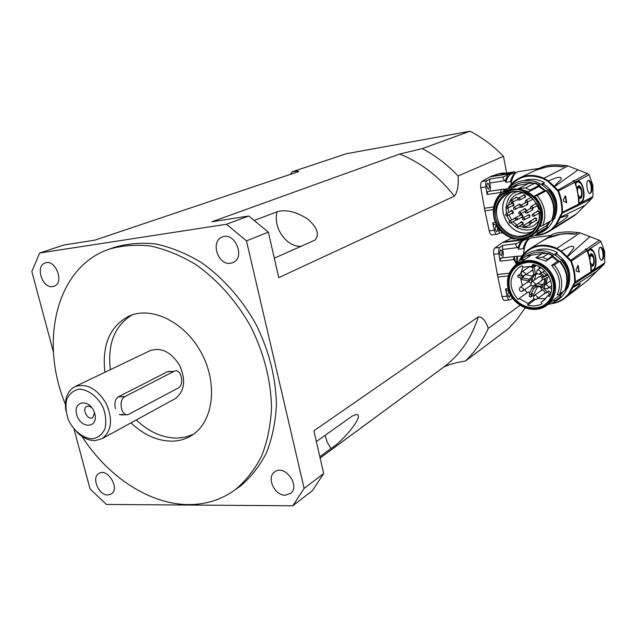 <?xml version="1.0" encoding="UTF-8"?>
<svg xmlns="http://www.w3.org/2000/svg" width="637" height="637" viewBox="0 0 637 637"><rect width="100%" height="100%" fill="white"/><g stroke="black" fill="none" stroke-linecap="round" stroke-linejoin="round"><path stroke-width="0.96" d="M115.552 408.787C114.166 403.261 115.034 399.311 118.156 396.939L167.316 371.777L169.227 371.331M119.151 414.623L122.702 414.456L121.221 414.966M514.242 256.99L516.129 263.885M454.34 196.172C457.493 192.263 458.744 185.534 458.091 175.979C447.341 164.665 435.421 155.547 422.323 148.628L399.71 154.035C420.882 162.554 439.092 176.6 454.34 196.172L278.767 277.613L268.336 232.139L246.463 240.882L304.144 488.404L292.789 505.778L106.419 504.464L90.064 488.945L74.051 429.131M292.789 505.778L312.417 490.617L323.692 473.53L304.144 488.404M323.692 473.53L313.898 430.819L478.379 316.836C471.786 337.331 460.814 353.639 445.462 365.757L443.774 367.055C449.252 364.388 456.458 362.389 465.384 361.068L508.461 328.636L517.363 318.946L525.039 307.95M519.975 305.402L488.276 328.397C485.505 320.507 482.209 316.653 478.379 316.836M506.646 172.993L503.477 156.336C493.452 145.921 482.297 137.552 469.995 131.222L346.377 153.716L292.479 171.672L290.305 174.498M458.091 175.987L503.477 156.336M53.452 352.205L31.85 271.545L39.598 253.048L64.058 244.966L94.849 240.141L298.713 171.568C298.944 171.035 296.866 171.074 292.479 171.672M268.336 232.139L248.764 216.007L211.882 221.787L399.71 154.035M274.308 258.168L314.957 240.141C319.862 234.551 317.298 227.385 307.257 218.642C295.472 211.5 285.44 209.207 277.159 211.771L254.521 220.33M488.276 328.397C482.488 341.106 474.86 351.99 465.384 361.068M319.838 456.697L330.961 448.536C342.435 441.759 364.913 415.205 356.553 414.392L352.173 416.128L316.358 441.545M443.678 367.119L320.14 458.035M422.323 148.628L469.995 131.222M91.855 407.64L89.22 406.151L86.72 406.414C81.504 408.858 87.779 420.715 92.684 417.681L94.547 412.872M94.778 413.652C98.743 428.574 80.493 429.258 76.711 414.544C72.626 399.797 90.868 398.69 94.778 413.652M92.254 438.845C83.272 438.383 74.019 431.138 68.661 420.468C65.977 413.031 65.324 406.024 66.71 399.455C69.329 393.793 73.454 390.37 79.076 389.167C88.097 389.342 97.652 396.604 103.154 407.576C105.877 415.213 106.467 422.339 104.938 428.956C102.151 434.545 97.923 437.842 92.254 438.845M76.846 432.093C82.635 437.826 88.71 440.669 95.064 440.629L102.103 438.662C111.762 431.074 113.067 419.234 106.029 403.149C96.705 388.299 86.25 382.837 74.648 386.755C67.164 391.206 64.233 399.216 65.874 410.793M75.182 386.508L149.791 350.796C161.065 346.902 171.027 351.791 179.682 365.455C186.123 380.321 184.603 391.405 175.135 398.714L174.522 399.049M65.364 404.216C39.239 341.265 56.255 267.58 108.473 249.401C121.651 245.492 135.681 244.377 150.579 246.041C165.708 249.37 180.709 255.493 195.575 264.419C217.392 279.659 236.63 301.301 250.89 326.853C264.116 353.591 270.996 380.647 271.529 408.014C270.614 425.46 267.325 441.465 261.656 456.02C254.752 469.461 246.033 480.624 235.499 489.527C221.644 499.655 206.006 504.671 188.568 504.576C149.512 504.464 107.717 476.683 81.91 436.345M109.922 248.892L114.119 247.419C127.265 243.525 141.255 242.394 156.105 244.035C171.178 247.323 186.123 253.399 200.926 262.261C222.647 277.39 241.789 298.88 255.963 324.273C269.093 350.844 275.909 377.741 276.41 404.957C275.471 422.315 272.174 438.24 266.505 452.732C259.601 466.117 250.898 477.24 240.38 486.119L236.311 488.953M130.951 422.88C143.986 435.151 157.849 441.242 172.555 441.162C179.602 440.931 186.028 438.997 191.817 435.35C213.18 422.164 218.284 384.597 201.642 353.447C185.256 322.155 151.502 305.577 128.793 316.199C109.779 326.486 101.824 345.182 104.914 372.271M136.246 419.982C149.217 432.173 163.04 438.216 177.707 438.105L185.861 437.006L193.457 434.235M132.114 314.893C114.62 325.706 107.366 343.964 110.36 369.667M39.598 253.048L226.477 224.256L246.463 240.882M248.764 216.007L226.477 224.256M285.32 495.196L290.544 493.42C300.951 485.824 284.317 463.625 274.547 471.993C266.242 477.575 274.698 495.761 285.32 495.196M107.924 494.981L111.236 494.041C120.409 488.85 107.526 467.423 98.878 473.466C91.163 477.511 98.751 495.522 107.924 494.981M52.68 286.626L54.097 286.268C64.783 282.908 55.507 258.678 45.155 262.985C35.019 265.916 42.281 288.617 52.68 286.626M230.506 263.264L232.887 262.603C245.834 257.698 234.814 231.239 222.209 237.044C210.122 241.16 217.91 265.621 230.506 263.264M577.648 232.736L577.202 232.497C566.874 231.016 554.294 232.513 551.443 235.125L550.909 235.467M575.498 234.129L575.307 233.986C563.506 232.386 552.144 234.91 541.203 241.582M577.464 232.561L575.346 234.225L566.651 233.715M531.76 237.848L531.274 237.912C527.181 239.01 524.593 244.385 523.495 254.036M542.015 241.073L551.531 235.387M590.961 271.561L591.797 271.298M591.279 271.529L589.751 273.846L590.953 271.943L590.634 265.064L589.241 257.38L587.115 250.667L585.292 249.091L586.366 249.25L587.449 250.445L587.123 250.683M586.828 281.148L603.653 264.642L604.744 262.882L604.64 251.551L600.93 241.447L599.313 240.26L580.124 232.903L578.022 232.497L575.322 234.241C563.132 232.529 551.411 235.196 540.176 242.235M587.521 250.636L589.639 248.987C595.444 247.594 598.676 265.764 593.469 270.295L592.004 271.274M588.588 279.731L565.887 297.375L569.215 293.84C573.212 290.576 581.27 284.413 580.299 283.505L572.83 287.494L575.267 282.247C575.378 275.088 574.088 268.058 571.405 261.154L567.161 256.56L573.833 247.984C573.826 243.517 565.545 248.772 561.348 251.145L556.834 248.398L580.124 232.903M519.856 260.302C528.097 246.384 540.319 242.586 556.507 248.9L560.95 251.615L570.84 261.393C573.507 268.241 574.781 275.216 574.67 282.31L568.698 293.665L565.425 297.145C561.675 300.393 557.311 302.408 552.335 303.188M536.298 250.508L537.023 250.046C543.863 248.048 550.631 248.908 557.327 252.618L556.515 254.028C566.118 260.254 570.489 268.87 569.629 279.858M576.031 269.825L578.07 265.366L579.208 272.095L576.254 271.059L576.023 269.825M593.23 257.157L590.778 255.158C589.249 259.347 589.719 262.643 592.203 265.056C593.899 263.853 594.241 261.226 593.23 257.157M591.59 271.29L593.612 269.22M592.665 251.153L589.384 249.043M589.257 257.475L590.181 255.23L591.112 255.023M592.099 265.064L590.045 263.487M587.473 251.623L589.846 249.863L587.553 251.83M591.877 270.383L590.953 270.422M591.853 266.282L593.421 263.527M592.999 256.623L590.626 253.884M590.953 270.327L592.076 270.367C597.697 269.881 596.367 248.319 589.846 249.863M585.626 248.876L586.088 249.497M557.821 261.13L559.62 261.361L554.254 264.992L551.618 265.43L557.821 261.13L552.287 256.878L553.099 255.461L548.768 253.415L542.732 257.229L535.828 257.762L542.151 253.582L535.828 257.762M551.618 265.43C559.835 274.643 561.667 284.476 557.104 294.915L559.66 294.111L565.337 289.875C569.239 279.731 567.463 270.128 560.019 261.082M562.001 292.327L559.453 295.449L560.743 296.627L555.09 300.815L553.314 300.138L559.453 295.449M558.267 298.785L560.743 296.627M525.883 256.281L531.393 255.126L524.928 259.299L520.23 260.023L525.883 256.281M524.928 259.299L531.393 255.126M531.465 255.103L542.151 253.582M542.198 253.582L548.768 253.415M560.807 259.824L561.874 259.792L563.18 260.836C569.828 269.578 571.333 278.664 567.694 288.075L566.906 288.68M561.874 259.792L561.157 260.207M568.363 282.852C569.438 274.491 567.081 266.943 561.285 260.207M518.152 265.358C530.406 256.52 551.093 266.505 553.545 282.78C554.835 291.22 552.51 298.052 546.578 303.276L545.917 303.793M553.975 282.892C551.236 272.071 542.421 263.694 531.76 261.711C524.657 261.648 518.574 263.877 513.502 268.392C509.6 273.974 507.976 280.336 508.629 287.494C511.352 298.036 519.864 306.278 530.35 308.435C537.397 308.666 543.528 306.58 548.736 302.177C552.812 296.635 554.556 290.201 553.975 282.892M603.741 252.148C604.147 256.615 603.502 259.291 601.79 260.175C599.202 260.995 597.323 247.482 600.373 247.26C601.861 247.267 602.976 248.892 603.741 252.148M590.738 266.155L592.211 266.298C595.523 266.019 594.48 252.913 590.857 253.813L589.368 256.074L587.999 251.774M591.08 266.123L591.279 270.112M564.804 290.201C568.745 280.033 566.97 270.422 559.477 261.361M564.947 290.169C568.849 280.017 567.073 270.414 559.62 261.361M557.064 299.549L560.353 296.93M547.868 304.518L551.833 303.546L555.09 300.815M525.461 256.552L524.625 257.205M520.23 260.023L514.784 265.701M524.999 259.275L517.801 263.495M535.781 257.762L546.013 261.114L547.358 259.394L553.099 255.461M552.701 255.732L548.361 253.685M557.319 299.358L560.265 296.85M552.645 255.827L548.059 253.693M559.66 294.111C563.626 283.855 561.818 274.149 554.254 264.992M547.358 259.394L542.732 257.229M550.519 302.495L553.314 300.138M546.013 261.114L552.287 256.878M556.515 254.028L555.122 254.959M554.469 254.545L557.327 252.618M578.842 271.975L577.855 265.709M584.209 283.186L583.412 283.784M601.591 260.191C602.976 259.243 603.382 256.592 602.801 252.26C602.196 249.258 601.344 247.61 600.237 247.291M509.361 287.367C511.957 304.271 534.284 314.16 546.411 303.395C555.281 294.35 555.974 283.895 548.497 272.047C538.95 261.783 528.638 259.689 517.555 265.756C510.667 271.036 507.936 278.234 509.361 287.367M541.991 303.777C537.524 306.039 532.739 306.477 527.651 305.099L527.93 303.475L519.179 298.419L518.12 299.597C508.382 287.701 508.629 276.976 518.876 267.421L522.117 265.669L522.858 267.269L532.436 266.21L532.556 264.506C546.865 266.234 556.555 284.827 549.309 296.635L547.812 295.687L543.791 300.489L541.108 302.257L541.991 303.777M535.773 274.244L534.499 279.938M537.238 283.728L543.122 284.405M538.249 277.326L540.391 276.347L542.31 277.668M542.652 279.149L540.972 281.084M532.198 287.598L533.798 288.505L530.812 294.724L529.212 293.816L532.198 287.598L534.427 285.718M533.503 286.053L534.515 285.655L535.263 283.569L532.643 281.538L531.648 281.92L531.218 279.332M534.65 285.862L536.235 286.785L541.705 286.913M541.952 286.618L547.199 292.065L548.823 290.862L545.973 293.259L540.741 287.813L546.379 283.823M545.431 278.353L545.702 281.825L544.38 284.898M541.004 273.289L544.404 276.203L547.669 274.252M521.91 278.003L517.817 277.111L518.016 275.359L523.654 276.585L521.958 277.732L528.989 279.269L531.457 277.565L533.695 273.998M531.457 277.565L531.242 279.317L528.774 281.021L521.751 279.484L521.958 277.732M532.683 281.204L532.468 278.727L533.408 276.163L534.65 274.873L537.262 273.854M539.786 274.101L543.441 276.872M544.34 278.863C544.922 281.403 544.293 283.465 542.445 285.034C540.232 286.539 537.899 286.531 535.43 285.01M538.878 266.561L539.292 268.75M542.812 272.039L546.196 274.937M547.326 277.461L546.172 283.608M549.683 287.255L551.626 289.262M533.798 288.505L536.243 286.761M535.526 274.284L534.156 267.022L532.413 267.214L533.782 274.467L535.526 274.284L536.816 273.4M549.11 276.633L542.828 279.571L541.96 277.907L544.38 276.211M541.96 277.907L548.162 275.001M518.016 275.359L520.955 273.639M525.915 274.714L532.014 276.036M528.989 279.269L528.774 281.021M548.823 290.862L550.87 292.988M545.973 293.259L547.199 292.065M532.413 267.214L534.085 266.091L533.917 265.223M530.812 294.724L532.476 293.53L530.717 297.168L529.132 296.261L530.064 294.326M549.731 294.262L547.605 292.057M534.085 266.091L535.821 265.9L534.156 267.022M535.701 265.263L535.821 265.9M519.179 298.419L528.463 291.818L529.666 292.885M522.905 267.245L520.676 273.584M520.445 277.684L522.388 285.75M524.745 289.779L527.253 292.678M528.654 267.285L529.196 266.72L532.436 267.333M532.882 269.698L531.274 271.099M526.799 282.701L528.917 281.745L530.82 283.075M531.051 285.018L529.482 286.451M537.254 287.136L533.328 295.281L533.997 295.616M537.923 298.538L545.646 298.721M540.733 290.695L542.517 289.668M545.161 292.415L543.536 294.398M535.064 299.573L527.651 305.099M530.717 297.168L533.328 295.281M532.436 266.21L534.411 264.888M527.93 303.475L534.021 299.008M541.108 302.257L545.256 299.143M547.812 295.687L550.687 293.546M540.901 290.583L541.386 290.01M544.388 293.983L543.695 294.278M534.284 295.385L542.573 289.724M545.153 292.399L544.309 293.824M529.65 286.332L530.342 286.053M527.46 282.032L526.966 282.581M520.182 287.271L527.587 282.151L529.403 281.865M521.91 291.451L530.271 285.894M541.132 280.973L541.84 280.686M538.783 276.745L538.416 277.206M531.76 281.849L539.045 276.769L540.956 276.49M542.636 279.117L541.761 280.527M529.339 266.624L528.821 267.174M531.441 270.988L532.15 270.717M522.053 271.68L529.466 266.744L531.362 266.513M532.866 269.594L532.078 270.558M546.721 269.332L547.438 269.045M511.288 238.342L502.489 242.498L494.822 248.048C493.715 249.147 493.372 251.233 493.794 254.306L497.314 274.515L502.044 296.643C502.665 299.151 503.533 300.401 504.647 300.385L509.536 299.923M502.155 257.889C503.541 255.986 503.652 253.176 502.489 249.441L518.032 247.57C515.819 246.177 515.277 244.887 516.392 243.7L526.035 238.373M512.22 298.53L509.664 299.908C508.549 299.923 507.689 298.673 507.068 296.157L502.044 296.643M508.931 291.571L508.748 291.563C507.434 293.776 507.649 295.727 509.393 297.415L510.293 294.692M501.534 255.556C502.609 253.088 502.298 251.145 500.61 249.752C499.304 251.981 499.551 253.948 501.343 255.628L501.534 255.556M517.355 262.516L517.491 256.257L500.833 258.049L500.125 261.17L498.835 253.709C498.413 250.628 498.747 248.534 499.854 247.435L494.822 248.048M502.489 249.441L502.673 245.38L499.854 247.435M508.597 290.591L506.781 290.775L505.523 288.951L507.068 296.157M512.267 298.498L511.32 296.516M528.272 239.687C526.003 240.969 524.275 243.963 523.081 248.669L518.582 249.202C520.055 243.549 522.244 240.404 525.143 239.767L525.613 239.711M517.491 256.257L521.99 255.947M520.413 241.853L518.104 247.61L518.582 249.202M527.516 237.864L528.877 239.114L526.656 238.174M515.874 256.297C513.94 256.631 513.295 257.73 513.924 259.585L516.177 263.822M523.081 248.669L524.163 249.354M516.774 256.265L516.703 263.216M528.957 239.042L527.595 237.832M565.521 165.716L565.059 165.493C554.883 164.227 546.984 164.864 541.354 167.396L541.331 167.412M568.61 219.335L574.455 215.457M563.267 166.822L563.084 166.695C553.051 165.102 543.066 166.671 533.129 171.393M511.28 203.673L511.248 203.235M569.709 218.642L567.495 220.012M565.322 165.564L563.124 166.894L565.895 165.524L568.021 165.97L587.441 173.551L589.074 174.761L592.856 185.152L592.967 196.65L591.869 198.441L576.66 213.769L553.131 228.349L556.459 224.614C560.608 221.859 568.952 216.731 567.878 215.314L560.082 217.981L562.503 212.503C562.59 205.146 561.277 197.964 558.561 190.949L554.278 186.362L561.269 179.029C561.348 174.96 552.765 179.14 548.417 180.988L543.879 178.304L568.021 165.97M518.51 171.632L518.192 171.679C514.656 172.579 512.259 176.839 510.985 184.467M534.132 170.915L539.523 168.319M578.722 203.729L579.869 203.514M579.065 203.689L577.52 206.054L578.722 204.063L578.38 197.008L576.963 189.165L574.805 182.333L572.966 180.773L574.056 180.956L575.147 182.15L574.829 182.405M575.219 182.341L577.409 180.956C583.373 180.064 586.669 198.625 581.318 202.709L580.02 203.498M508.238 188.855C516.997 176.457 528.766 173.105 543.544 178.806L548.019 181.449L557.988 191.188C560.687 198.139 561.993 205.265 561.906 212.567L555.934 224.423L552.661 228.11C547.828 232.497 542.151 234.854 535.621 235.172M524.824 180.319C531.449 178.392 537.97 179.156 544.38 182.596L543.568 184.069C554.7 191.426 558.832 201.483 555.958 214.255M553.927 218.937L553.362 219.869M566.229 202.526L565.274 196.435L565.799 196.363L566.58 202.67L563.522 201.276L563.283 200.01M563.291 200.01L565.282 195.925M565.274 195.933L565.783 196.363M581.071 189.396L578.555 187.135C576.405 188.034 578.014 197.868 580.1 197.183C581.772 196.029 582.099 193.433 581.071 189.396M579.63 203.522L581.788 201.204M580.188 183.058L576.867 181.043M576.971 189.571L577.95 187.222L578.786 187.055M580.028 197.199L577.847 195.575M575.195 183.376L577.393 181.864L575.705 183.512L576.596 187.756M579.933 202.59L578.722 202.598M579.789 198.441L581.382 195.455M580.729 188.624L578.245 185.916M578.714 202.47L580.076 202.574C585.968 201.977 583.874 180.199 577.393 181.864M573.308 180.597L573.674 181.123M544.516 190.678L546.307 190.781L537.166 195.623L534.475 196.053L544.516 190.678L538.934 186.49L539.746 185.001L535.383 183.034L525.493 187.955L518.494 188.624L528.726 183.424L518.494 188.624M534.475 196.053C542.82 205.337 544.715 215.457 540.144 226.414L542.756 225.609L552.16 220.004C556.045 209.438 554.238 199.628 546.721 190.559M549.452 221.58L546.259 225.928L547.565 227.098L538.161 232.696L536.338 231.948L546.259 225.928M529.315 237.068L534.881 235.626L544.508 229.846L547.565 227.098M512.387 186.729L517.929 185.359L507.482 190.567L502.768 191.57L512.387 186.729M507.482 190.567L517.929 185.359M517.992 185.335L528.726 183.424M528.782 183.424L535.383 183.034M547.709 189.579L548.648 189.523L549.97 190.598C556.682 199.397 558.235 208.705 554.612 218.523L553.672 219.088M548.648 189.523L547.955 189.858M555.026 214.08C556.507 205.058 554.182 196.984 548.035 189.85M505.937 206.714L506.399 213.634M507.068 215.919L509.616 220.928C508.684 222.385 509.09 223.054 510.81 222.95L511.288 221.795L509.608 220.928L507.06 215.919M511.057 222.815L515.699 226.876L511.049 222.815M536.473 226.637C531.537 230.841 524.928 231.12 516.647 227.457L517.164 227.735M534.045 225.49L538.655 221.35M522.706 192.629L516.734 194.333M539.093 209.334C540.781 210.473 541.028 211.818 539.842 213.355C539.857 220.378 537.771 226.485 533.599 231.669C528.439 235.754 522.531 237.665 515.874 237.386C506.025 235.276 498.11 227.465 495.522 217.36C494.161 207.065 498.739 197.454 507.355 192.764C513.621 190.702 519.975 190.949 526.425 193.497C532.325 197.351 536.545 202.63 539.093 209.334L538.44 208.944C534.897 195.416 518.629 187.612 507.378 193.799C496.287 201.332 493.715 211.651 499.663 224.757C508.167 236.367 518.414 239.162 530.414 233.126C536.776 228.516 539.738 222.002 539.308 213.602L540.001 213.204M539.842 213.355L539.308 213.602M591.924 185.638C592.346 190.009 591.717 192.621 590.029 193.465C587.362 194.333 585.299 180.677 588.333 180.414C589.902 180.43 591.096 182.166 591.924 185.638M578.5 198.187L580.14 198.441C583.572 198.107 582.13 184.865 578.5 185.837L576.963 187.708M579.113 202.415L578.714 202.279M578.842 198.131L579.057 202.232M502.386 232.601L512.212 238.692L514.067 238.779M551.61 220.275C555.544 209.692 553.728 199.867 546.164 190.789M551.753 220.243C555.647 209.677 553.832 199.851 546.307 190.781M502.768 191.57C495.06 198.155 492.106 206.738 493.914 217.321M507.546 190.543L506.439 191.084M541.243 184.228L544.38 182.596M518.438 188.624L528.798 191.769L530.175 190.041L539.746 185.001M539.332 185.216L534.961 183.249M544.102 230.092L547.151 227.345M543.823 230.156L547.072 227.266M539.276 185.319L534.658 183.273M542.756 225.609C546.713 214.86 544.85 204.867 537.166 195.623M530.175 190.041L525.493 187.955M534.881 235.626L538.161 232.696M531.346 235.929L536.338 231.948M528.798 191.769L538.934 186.49M543.568 184.069L542.159 184.802M532.628 231.39C510.866 241.232 491.071 205.56 510.978 192.398M574.375 215.545L576.66 213.769M519.888 177.842L532.19 171.855C542.437 166.862 552.733 165.214 563.1 166.91L556.969 166.265M589.846 193.481C591.184 192.557 591.558 189.993 590.977 185.781C590.324 182.54 589.392 180.765 588.19 180.454M509.003 214.892L511.503 219.876M512.992 221.732L516.742 224.909M519.179 226.223L523.885 227.552M524.339 227.6L528.837 227.441L532.397 226.35L534.363 225.299L538.695 221.198M522.858 192.677L516.344 194.54C512.252 196.881 509.632 200.408 508.485 205.138M508.079 208.012L508.453 212.527M519.975 215.513C521.56 211.755 525.167 218.157 521.122 217.551M527.149 215.625C529.474 214.016 530.303 214.637 529.626 217.496L528.312 217.663M532.524 208.267L532.93 209.111L530.955 210.903M529.809 208.84L530.653 207.797M527.189 202.255C528.384 204.063 527.962 205.034 525.923 205.17M524.8 203.099L525.581 202.104M518.032 205.09L519.537 203.999L521.026 205.138M520.413 207.089L519.187 207.224M523.264 209.74C524.8 208.044 525.828 208.387 526.337 210.767M525.222 211.85L524.402 211.795M513.74 218.626L516.002 217.719M516.663 219.972L514.887 220.665M521.377 224.957L521.377 224.957C525.414 225.506 521.735 219.176 520.198 222.934M530.796 223.428L529.745 225.116L528.861 225.1M527.667 223.077L529.291 221.899M533.782 218.985C535.781 217.257 536.72 217.774 536.609 220.537L534.976 221.015M536.577 211.906C537.939 210.202 538.998 210.441 539.746 212.631L537.763 213.952M537.429 206.117L536.282 206.173M535.136 204.111L535.884 203.115M532.97 199.214L531.011 200.193M529.896 198.107L530.756 197.08M522.563 195.838L524.012 194.699C526.25 196.204 526.13 197.271 523.654 197.924M515.5 197.972L516.097 197.128L518.486 197.972M518.136 199.763L516.607 200.082M510.938 203.848L510.993 203.673C512.92 200.305 515.866 206.683 512.037 205.918M510.293 211.532C511.925 207.813 515.421 214.239 511.407 213.578M510.81 211.253C513.358 210.751 513.733 211.436 511.925 213.299M506.184 213.753L511.415 210.927L513.064 211.787L512.53 212.973M511.455 203.577C514.019 203.099 514.385 203.792 512.554 205.64M506.829 206.014L512.068 203.251L513.717 204.119L513.159 205.313M516.034 197.701L516.424 197.255L518.43 198.003M518.008 199.572L517.133 199.803M511.415 200.098L516.631 197.39L518.263 198.131M523.081 195.567L524.203 194.882C526.011 195.933 526.003 196.857 524.179 197.653M518.542 197.94L523.702 195.24L525.366 196.108L524.8 197.319M532.866 199.102L531.529 199.914M530.414 197.828L530.971 197.263M532.691 198.911L532.15 199.58M525.931 200.225L531.17 197.438M537.309 205.847L536.8 205.886M535.645 203.824L536.028 203.354M537.095 211.619C538.321 210.497 539.181 210.783 539.658 212.495L538.273 213.658M532.667 214.128L537.7 211.269L539.42 212.129L538.878 213.315M534.292 218.69C536.043 217.591 536.8 218.117 536.569 220.259L535.486 220.72M529.849 221.254L534.897 218.34L536.609 219.192L536.083 220.362M530.717 223.444L529.363 224.805M528.177 222.783L529.251 222.058M530.502 223.483L529.96 224.455M523.686 225.387L529.22 222.289M520.708 222.647C523.256 222.082 523.646 222.751 521.878 224.67M516.161 225.243L521.305 222.305L522.993 223.157L522.475 224.32M514.25 218.348L521.09 214.892L522.77 215.752L522.236 216.922M516.44 219.988L515.397 220.378M509.656 220.904L515.699 217.926M523.773 209.462C525.358 208.371 526.154 208.84 526.146 210.871M525.374 211.484L524.912 211.516M519.251 211.954L524.386 209.127L526.066 209.987L525.525 211.173M518.574 204.803L520.97 205.162M520.262 206.85L519.72 206.937M513.948 207.28L519.131 204.501L520.811 205.249M527.102 202.303C528.224 203.617 528.009 204.477 526.441 204.891M525.318 202.821L525.804 202.295M526.831 202.423L527.611 203.362L527.054 204.557M520.803 205.257L526.082 202.423M532.468 208.299L532.843 209.047L531.473 210.608M530.318 208.562L530.78 208.036M532.261 208.41L532.628 209.079L532.078 210.274M530.932 208.219L525.843 211.038M527.659 215.338C529.673 214.35 530.334 214.964 529.642 217.177L528.821 217.376M523.16 217.878L528.264 214.995L529.96 215.855L529.427 217.034M520.485 215.226C523.049 214.685 523.431 215.37 521.631 217.265M499.145 173.67L490.824 176.393L481.883 181.537C480.736 182.5 480.378 184.547 480.808 187.668L484.9 210.839L489.232 230.889C489.901 233.58 490.832 234.926 492.035 234.91L496.971 234.273M489.558 191.211C490.737 189.245 490.769 186.53 489.654 183.05L505.252 180.645C503.023 179.244 502.482 177.986 503.62 176.863L514.465 171.767L501.032 173.885M500.945 173.893L503.907 172.906L504.926 173.264M499.599 233.174L497.067 234.265C495.873 234.273 494.941 232.927 494.272 230.228L489.232 230.889M496.908 231.685C497.999 229.224 497.68 227.274 495.952 225.848C494.662 228.102 494.925 230.068 496.741 231.749L496.908 231.685M488.651 189.054C489.773 186.601 489.431 184.634 487.639 183.153C486.365 185.439 486.66 187.421 488.515 189.093L488.651 189.054M504.584 190.67L504.679 189.245L503.851 189.165L487.862 191.466L487.186 194.492L485.864 186.896C485.434 183.767 485.792 181.72 486.931 180.749L481.883 181.537M489.654 183.05L489.853 179.013L486.931 180.749M499.575 233.182L502.593 232.792L499.575 233.182L498.667 230.912L498.564 228.269M496.319 224.519L494.049 224.821L492.696 222.862L494.272 230.228M515.07 173.622C513.024 174.864 511.447 177.54 510.333 181.641L505.818 182.333C507.235 177.245 509.313 174.387 512.044 173.766L512.363 173.718M504.679 189.245L507.88 188.767M507.729 175.215L505.332 180.685L505.818 182.333M515.707 172.985L514.043 172.245M502.848 189.213C501.001 189.587 500.403 190.654 501.04 192.43L501.279 192.836M510.333 181.641L511.392 182.238M503.931 189.173L503.835 191.044M515.819 172.89L514.465 171.759L500.889 173.909M174.052 371.291L175.263 370.893C181.712 369.476 184.419 385.186 178.225 388.029L128.053 414.639C120.911 416.176 118.148 399.55 125.059 396.533L174.052 371.291L167.316 371.777M277.159 211.771C272.564 227.568 286.554 247.475 301.516 246.296M325.101 435.334L327.179 442.205L330.961 448.536M591.279 271.728L591.956 271.282M586.366 249.25L599.313 240.26M587.449 250.445L588.126 249.991M589.639 248.987L600.93 241.447M572.392 287.096L596.359 271.569M566.675 256.95L567.161 256.56L561.348 251.145L560.95 251.615M568.698 293.665L569.215 293.84L572.83 287.494L572.265 287.414M570.84 261.393L587.115 250.667M590.953 271.943L574.67 282.31M590.348 273.305L574.932 283.354L574.407 283.194M570.266 260.597L586.048 249.473M566.914 257.229L590.069 236.518M556.507 248.9L556.834 248.398C546.681 243.732 537.238 244.138 528.503 249.608C524.378 252.427 521.313 256.138 519.282 260.748M551.395 303.658C556.722 303.061 561.42 301.086 565.473 297.726L565.887 297.375L565.425 297.145M591.63 271.274L592.601 270.606M554.532 282.836C551.73 271.752 542.692 263.169 531.776 261.138C524.498 261.082 518.271 263.36 513.08 267.986C509.09 273.703 507.426 280.224 508.095 287.542C510.882 298.347 519.601 306.779 530.334 309.001C537.548 309.232 543.823 307.098 549.166 302.591C553.346 296.914 555.13 290.329 554.532 282.836M555.146 282.669C554.071 277.167 551.515 272.365 547.502 268.273C537.405 259.482 527.133 258.128 516.695 264.212C505.905 273.854 504.671 285.408 512.992 298.872C523.813 310.482 535.383 312.409 547.701 304.645C554.039 299.04 556.523 291.714 555.146 282.669M593.469 270.295L604.744 262.882M590.666 273.098L603.629 264.658M591.128 265.86L590.722 265.908M587.179 250.827L587.609 250.779M579.423 271.235L578.906 271.29M578.444 265.876L577.926 265.94M558.84 261.106L552.725 256.122M546.888 253.462C539.3 251.241 532.421 252.156 526.25 256.209M560.09 296.03L563.657 291.069M540.932 271.752L538.305 269.722L537.317 270.096C535.789 273.169 536.736 274.428 540.16 273.878L540.932 271.752M539.157 274.26L544.707 270.725M525.485 273.416L522.881 271.394L521.942 271.744C520.389 274.77 521.305 276.036 524.705 275.542L525.485 273.416M523.749 275.901L532.182 270.486M523.646 288.999L521.058 286.976L520.079 287.343C518.59 290.384 519.529 291.627 522.905 291.069L523.646 288.999M537.819 297.097L535.207 295.058L534.172 295.464C532.755 298.554 533.742 299.772 537.118 299.135L537.819 297.097M536.059 299.549L544.42 293.745M548.616 286.499L545.981 284.452L544.93 284.866C543.496 287.98 544.484 289.214 547.892 288.569L548.616 286.499M546.833 288.991L551.706 285.774M523.901 239.385L503.469 241.925M522.945 239.966L502.489 242.498M498.835 253.709L493.794 254.306M508.063 288.696L505.523 288.951M516.392 243.7L502.673 245.38M509.282 273.217L497.314 274.515M508.294 275.925L497.808 277.047M500.125 261.17L513.924 259.585M513.35 239.034L514.545 238.883M579.057 203.888L579.758 203.522M574.056 180.956L587.441 173.551M575.147 182.15L575.848 181.776M577.409 180.956L589.074 174.761M559.628 217.551L584.519 205.56M553.784 186.745L554.278 186.362L548.417 180.988L548.019 181.449M555.934 224.423L556.459 224.614L560.082 217.981L559.501 217.886M557.988 191.188L574.805 182.333M578.722 204.063L561.906 212.567M578.117 205.488L561.635 213.483M557.407 190.383L573.722 181.139M554.023 187.031L578.101 169.776M543.544 178.806L543.879 178.304C535.247 174.419 526.903 174.434 518.844 178.352C514.091 180.836 510.372 184.427 507.689 189.133M535.024 235.539C540.367 235.459 545.264 233.962 549.699 231.064L553.131 228.349L552.661 228.11M579.551 203.514L580.442 203.02M575.713 183.512L575.267 183.575M510.946 192.414C490.968 205.56 510.81 241.327 532.604 231.414M540.901 211.15L536.529 200.679C531.449 194.739 525.254 191.036 517.945 189.571C510.635 189.754 504.377 192.31 499.177 197.239C495.188 203.259 493.54 210.019 494.232 217.535C497.075 228.556 505.866 236.948 516.663 238.875C523.917 238.875 530.215 236.47 535.574 231.653C539.754 225.673 541.53 218.833 540.901 211.15M541.522 210.99C540.423 205.361 537.843 200.504 533.782 196.419C524.944 188.592 515.564 186.944 505.635 191.49C493.93 197.566 490.068 214.088 497.258 226.167C504.249 238.349 520.556 243.063 531.569 235.786C539.698 229.941 543.019 221.676 541.522 210.99M581.318 202.709L592.967 196.65M578.444 205.313L591.869 198.441M578.882 197.892L578.476 197.948M566.795 201.833L566.269 201.905M545.527 190.622L539.364 185.701M533.456 183.153C525.843 181.131 518.956 182.293 512.793 186.633M546.912 226.509L550.71 220.816M531.983 208.49L532.874 207.176L531.162 206.3C530.223 207.773 530.621 208.458 532.373 208.355L537.222 205.655M533.456 216.333L534.347 215.027L532.62 214.159C531.704 215.64 532.118 216.317 533.862 216.19L538.934 213.284M530.645 223.452L531.529 222.154L529.801 221.286C528.901 222.775 529.315 223.444 531.051 223.3L536.139 220.338M524.474 227.568L525.358 226.278L523.638 225.418C522.738 226.891 523.16 227.56 524.888 227.425L530.008 224.431M516.949 227.417L517.817 226.135L516.113 225.267C515.214 226.732 515.62 227.401 517.348 227.282L522.523 224.296M510.428 223.085L516.042 220.012M506.941 215.943L507.8 214.645L506.136 213.777C505.197 215.21 505.587 215.895 507.307 215.816L512.57 212.949M507.578 208.211L508.445 206.914L506.789 206.03C505.826 207.463 506.208 208.156 507.936 208.092L513.207 205.297M513.056 201.013L511.376 200.122C510.635 201.905 511.017 202.606 512.53 202.224L513.056 201.013M519.29 200.161L520.166 198.848L518.494 197.964C517.523 199.405 517.905 200.098 519.649 200.042L524.84 197.295M526.688 202.455L527.579 201.133L525.883 200.249C524.92 201.706 525.318 202.399 527.062 202.327L532.198 199.548M521.56 207.471L522.444 206.157L520.755 205.281C519.8 206.738 520.19 207.423 521.934 207.343L527.102 204.533M515.636 208.211L513.9 207.304C513.167 209.119 513.573 209.828 515.11 209.43L515.636 208.211M520.015 214.151L520.891 212.846L519.203 211.978C518.263 213.435 518.661 214.12 520.397 214.016L525.573 211.15M526.616 213.252L527.5 211.938L525.796 211.07C524.864 212.535 525.262 213.22 527.006 213.116L532.134 210.242M523.94 220.068L524.824 218.77L523.112 217.902C522.197 219.375 522.603 220.052 524.339 219.932L529.474 217.002M516.711 219.948L517.578 218.658L515.89 217.79C514.967 219.247 515.365 219.924 517.093 219.821L522.284 216.898M511.336 173.16L490.824 176.393M510.348 173.63L489.813 176.863M503.795 172.938L498.859 173.718M485.864 186.896L480.808 187.668M495.411 222.496L492.696 222.862M503.62 176.863L489.853 179.013M500.491 230.682L498.667 230.912M493.723 206.929L484.399 208.259M493.388 209.645L484.9 210.839M487.186 194.492L501.04 192.43M125.059 396.533L118.156 396.939M121.197 414.966L127.241 414.679M320.132 457.987L443.774 367.055M175.135 398.714L102.103 438.662M240.38 486.119L235.499 489.527M129.868 315.737L128.793 316.199M274.985 471.683L274.547 471.993M531.274 237.912L551.833 235.356M528.503 249.608C524.37 252.435 521.297 256.154 519.259 260.764M551.316 303.674C556.674 303.085 561.396 301.102 565.473 297.726L588.055 280.176M516.695 264.212C508.732 270.462 505.921 278.871 508.254 289.429C512.769 306.795 535.327 315.442 547.701 304.645L551.777 301.532M589.36 256.074L588.914 256.13M591.16 265.836L590.714 265.884M587.664 250.803L587.195 250.859M558.657 298.323L553.473 302.304M553.362 302.4C564.772 297.049 569.693 287.733 568.124 274.451C565.234 252.77 534.085 240.921 520.27 259.992M529.809 248.78L540.08 242.299M560.385 234.344L547.995 238.015M519.768 266.855L518.876 267.421M540.861 267.683L537.429 270.016M550.774 280.662L545.049 284.787M541.872 280.447L534.515 285.655C531.123 286.236 530.167 284.986 531.648 281.92M528.622 239.337L525.143 239.767M512.642 298.482L512.172 298.53M514.489 238.875L513.454 239.002M568.945 219.12L569.669 218.658M518.192 171.679L539.611 168.303M539.435 168.327L541.362 167.396M518.844 178.352C514.083 180.844 510.356 184.435 507.665 189.141M535 235.547C540.359 235.467 545.256 233.97 549.699 231.064L569.382 218.841M508.055 193.473L507.378 193.799M505.635 191.49C496.494 197.096 492.56 205.528 493.818 216.779C496.199 233.97 517.594 245.388 531.569 235.786L532.253 235.372M577.09 187.883L576.644 187.947M578.922 197.86L578.476 197.924M536.521 234.623C550.44 229.631 556.579 219.486 554.938 204.198C552.709 193.282 546.052 185.678 534.969 181.394C523.343 178.981 514.473 181.449 508.358 188.799M545.869 167.165L535.9 170.159M517.053 191.673C509.027 194.197 505.475 201.515 506.391 213.634M536.147 203.553L531.21 206.269M517.77 199.469L512.53 202.224M520.19 206.683L515.11 209.43M503.907 172.906L498.97 173.686M515.444 173.232L512.044 173.766M515.739 172.953L514.457 171.831"/></g></svg>
